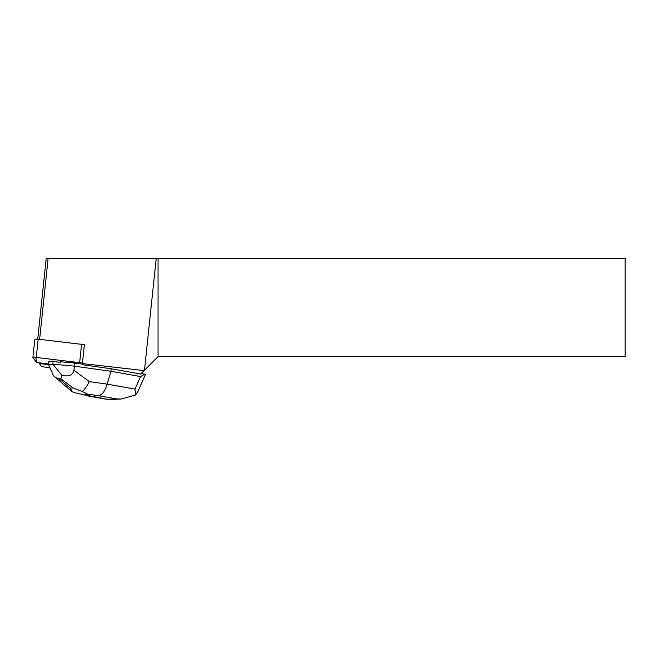 <?xml version="1.0" encoding="UTF-8"?>
<svg xmlns="http://www.w3.org/2000/svg" width="658" height="658" viewBox="0 0 658 658"><rect width="100%" height="100%" fill="white"/><g stroke="black" fill="none" stroke-linecap="round" stroke-linejoin="round"><path stroke-width="0.99" d="M32.916 357.409L34.825 339.133L38.172 339.166L84.372 344.685L82.447 362.994L36.248 357.475L32.9 357.442L36.47 362.41L48.519 364.047L36.47 362.41L35.845 357.426L82.464 363.01M32.9 357.442L34.825 339.133M50.057 367.962L41.462 366.506L39.357 363.586L48.602 364.639M84.388 344.718L82.398 363.586L83.319 364.861L111.161 368.776L140.639 374.04L158.052 356.628L625.1 356.628L625.1 258.421L46.2 258.421L37.72 339.117M82.398 363.586L144.069 370.602M39.422 363.01L39.357 363.586M111.161 368.776L110.898 371.276L74.469 366.152L74.798 363.076L60.38 361.752L60.322 362.328A10.026 1.045 -174 0 0 56.21 361.949L56.267 361.374L53.191 361.094L48.807 361.291L48.495 364.409L53.495 375.776L71.368 391.082M56.21 361.949L60.322 362.328M158.052 258.421L158.052 356.628M144.48 370.199L156.226 258.421M39.62 339.331L48.124 258.421M82.217 391.477L73.203 387.973L70.069 388.113L72.495 391.905L78.105 393.624L82.571 394.438L87.901 394.2L82.217 391.477C84.718 389.413 87.086 386.123 89.323 381.624L107.196 384.14L110.898 371.276L140.565 376.573L135.005 389.1L107.196 384.14C105.009 391.132 102.138 394.989 98.585 395.705L116.482 398.896L121.278 399.019L135.499 395.014L137.999 391.337L145.41 374.641L144.76 374.188L140.565 376.573M141.133 373.538L144.76 374.188M74.798 363.076L82.85 364.211M73.885 370.199C73.022 375.101 69.032 376.837 61.926 375.397L52.87 364.17L74.469 366.152L73.885 370.199L89.323 381.624M52.87 364.17L53.191 361.094M52.854 364.211L48.495 364.409M53.495 375.776C55.7 377.552 57.435 378.424 58.702 378.383L60.166 378.317C61.408 378.243 62 377.273 61.926 375.397M108.743 399.562L78.096 393.624M72.495 391.905L71.418 391.132M135.499 395.014L135.005 389.1M38.172 339.166L36.248 357.475M79.676 362.41L81.6 344.101M89.653 396.1L82.571 394.438M116.482 398.896L107.542 399.291M87.901 394.2L98.585 395.705M70.069 388.113L58.702 378.383M60.166 378.317L73.203 387.973M121.278 399.003L108.512 399.571M108.175 399.546L88.147 395.976"/></g></svg>
